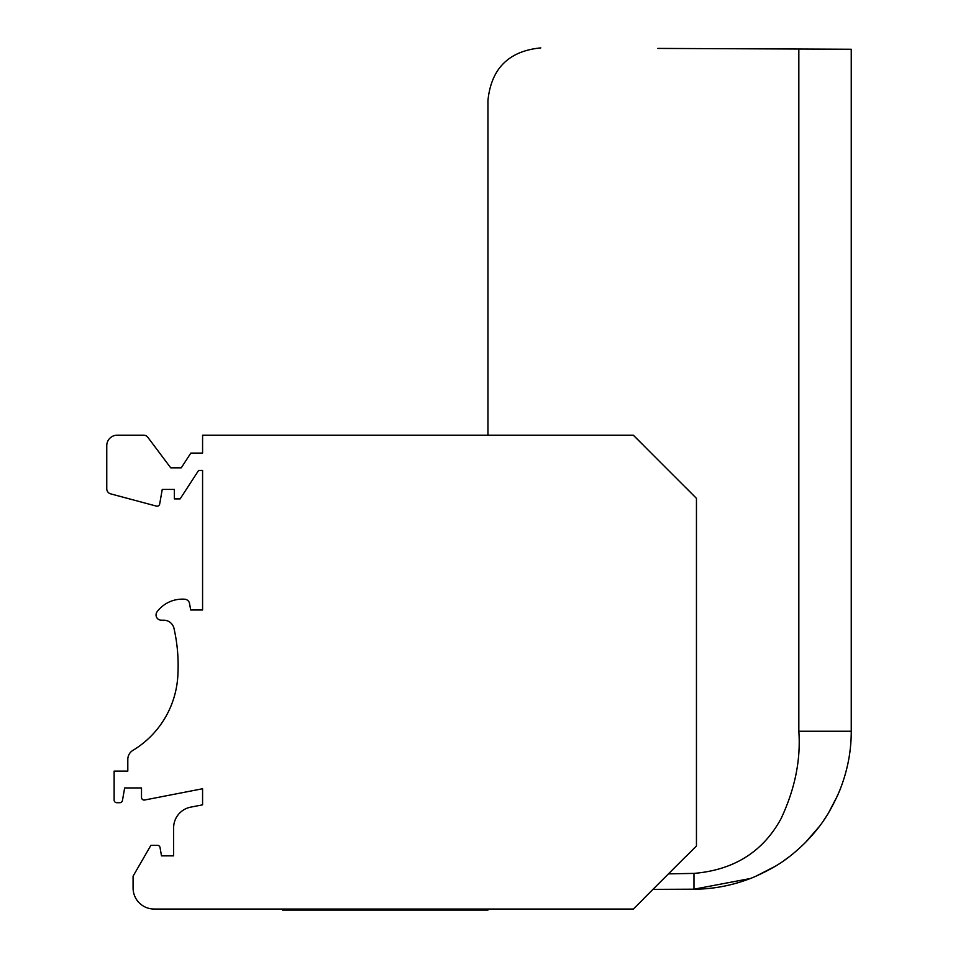 <?xml version="1.0" encoding="UTF-8"?>
<svg xmlns="http://www.w3.org/2000/svg" width="958" height="958" viewBox="0 0 958 958"><rect width="100%" height="100%" fill="white"/><g stroke="black" fill="none" stroke-linecap="round" stroke-linejoin="round"><path stroke-width="1.44" d="M633.274 435.183L642.447 444.356A7.903 7.903 0 0 1 644.015 445.925L696.454 498.364L696.454 845.974L686.467 855.949A7.903 7.903 0 0 1 685.629 856.68L644.015 898.305A7.903 7.903 0 0 1 643.285 899.143L633.382 909.046L154.142 909.046A21.064 21.064 0 0 1 133.078 887.982L133.078 876.163L150.885 845.339L157.447 845.339A2.635 2.635 0 0 1 160.034 847.519L161.507 855.865L173.626 855.865L173.626 827.832A21.064 21.064 0 0 1 190.666 807.151L202.581 804.84L202.581 788.745L144.634 800.014A2.635 2.635 0 0 1 141.509 797.427L141.509 787.943L124.66 787.943L122.444 800.517A2.635 2.635 0 0 1 119.846 802.696L116.756 802.696A2.635 2.635 0 0 1 114.122 800.062L114.122 771.094L127.809 771.094L127.809 759.383A10.526 10.526 0 0 1 132.911 750.365A93.189 93.189 0 0 0 177.781 676.695A168.488 168.488 0 0 0 173.997 628.412A10.526 10.526 0 0 0 163.722 620.197L161.303 620.197A5.269 5.269 0 0 1 157.088 611.779A31.59 31.59 0 0 1 184.762 599.229A5.269 5.269 0 0 1 189.552 603.564L190.678 609.983L202.581 609.983L202.581 470.462L198.593 470.462L180.128 498.89L174.356 498.89L174.356 489.418L162.249 489.418L159.675 504.028A2.635 2.635 0 0 1 156.393 506.111L110.661 493.861A5.269 5.269 0 0 1 106.757 488.772L106.757 445.709A10.526 10.526 0 0 1 117.283 435.183L143.616 435.183A5.269 5.269 0 0 1 147.819 437.291L170.728 467.827L181.266 467.827L190.834 453.086L202.581 453.086L202.581 435.183L633.382 435.183L643.285 445.087M503.225 435.183L202.581 435.183M685.629 487.55A7.903 7.903 0 0 1 686.467 488.281L696.454 498.364M657.835 48.415L851.243 49.253L851.243 731.241C851.303 751.695 847.303 771.813 839.256 791.607C830.49 811.139 822.826 824.634 805.163 842.753C786.566 860.907 773.836 867.984 754.174 876.989C734.427 885.096 714.369 889.168 693.975 889.192L652.949 889.371L693.975 889.192L750.425 878.498M668.456 873.864L693.975 873.397C734.02 869.996 763.047 851.722 781.069 818.599C794.948 789.081 800.864 759.957 798.828 731.241L798.828 49.026M755.599 876.39L775.273 866.248M784.195 860.416L788.793 857.051M793.152 853.626L796.337 850.955M805.726 842.178L819.042 826.826M823.796 820.216L826.706 815.809M828.622 812.695L837.376 795.966M837.448 795.811L840.31 788.985M540.827 47.9C508.794 50.978 491.167 68.533 487.945 100.554L487.945 435.183L487.945 100.554M154.142 909.046L282.61 909.046L282.61 910.1L487.945 910.1L487.945 909.046M147.819 437.291L170.728 467.827L181.266 467.827M117.283 435.183L143.616 435.183M106.757 488.772L106.757 445.709M156.393 506.111L110.661 493.861M174.356 489.418L162.249 489.418L159.675 504.028M189.552 603.564L190.678 609.983L202.581 609.983L202.581 470.462L198.593 470.462M177.781 676.695A168.488 168.488 0 0 0 173.997 628.412A10.526 10.526 0 0 0 163.722 620.197L161.303 620.197M127.809 771.094L127.809 759.383M119.846 802.696L116.756 802.696M141.509 797.427L141.509 787.943L124.66 787.943L122.444 800.517M190.666 807.151L202.581 804.84L202.581 788.745L144.634 800.014M160.034 847.519L161.507 855.865L173.626 855.865L173.626 827.832M150.885 845.339L157.447 845.339M652.949 889.371L644.015 898.305M851.243 731.241L798.828 731.241M693.975 873.397L693.975 889.192"/></g></svg>
